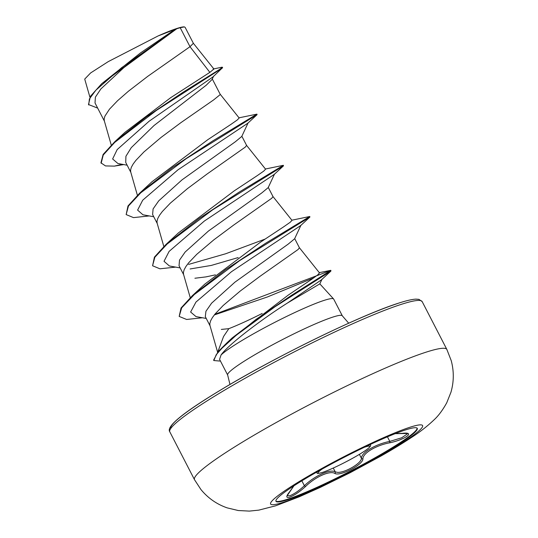 <?xml version="1.0" encoding="UTF-8"?>
<svg xmlns="http://www.w3.org/2000/svg" width="538" height="538" viewBox="0 0 538 538"><rect width="100%" height="100%" fill="white"/><g stroke="black" fill="none" stroke-linecap="round" stroke-linejoin="round"><path stroke-width="0.81" d="M417.118 428.134A79.516 7.828 -27.3 0 1 367.73 461.846A79.516 7.828 -27.3 0 1 287.843 499.13A79.516 7.828 -27.3 0 1 275.88 501.033M288.086 499.6A79.516 7.828 -27.3 0 1 275.96 501.288A79.516 7.828 -27.3 0 1 324.118 467.952A79.516 7.828 -27.3 0 1 405.154 430.037A79.516 7.828 -27.3 0 1 417.28 428.349A79.516 7.828 -27.3 0 1 369.115 461.691A79.516 7.828 -27.3 0 1 288.086 499.6M287.252 495.693L289.747 495.747C293.963 494.18 298.839 490.838 304.38 485.727C314.649 475.767 330.11 468.813 335.248 471.853L337.427 472.344C344.676 473.023 361.832 463.11 361.401 458.268A1.217 1.123 4.7 0 0 362.915 458.8C363.345 464.59 339.902 476.755 334.797 473.4C329.895 470.32 315.147 476.957 305.49 486.574C299.437 491.967 294.145 495.505 289.612 497.186C285.893 498.195 285.913 496.379 289.659 491.739L293.782 485.908M322.033 279.161L319.821 283.869L287.534 302.975C260.796 319.915 228.078 344.858 221.064 354.959A64.52 6.348 -27.3 0 1 267.09 326.371A64.52 6.348 -27.3 0 1 323.849 300.466A64.52 6.348 -27.3 0 1 333.594 298.953A64.52 6.348 -27.3 0 1 333.695 299.094L342.329 315.84A64.52 6.348 152.7 0 0 332.491 317.205A64.52 6.348 152.7 0 0 266.74 347.972A64.52 6.348 152.7 0 0 227.661 375.026L229.975 384.475M217.708 352.155L223.573 336.472L228.838 328.664A57.606 5.669 -27.3 0 0 262.201 313.452M180.21 27.727L184.339 26.9L185.126 27.33L193.371 43.302L190.001 46.698L180.21 27.727A57.606 5.669 152.7 0 0 176.935 28.709A57.606 5.669 152.7 0 0 176.76 28.763L123.928 67.566L100.895 88.911L95.387 97.149L95.018 102.96L104.399 121.131M122.22 164.292L114.399 166.121L105.502 165.926L100.929 162.832L103.114 154.453L114.863 141.649L124.991 132.294L170.748 97.64L209.86 72.361L190.001 46.698L147.755 76.335L128.387 91.258L117.519 100.761L109.449 109.214L104.923 116.127L104.15 118.878L104.291 120.754L111.252 145.058M213.613 76.14L212.08 79.469L206.141 85.286L154.016 125.536L131.259 147.654L125.919 156.276L125.731 162.449L130.815 172.315M212.302 78.985L220.163 94.217L220.002 94.762L213.673 99.886L180.876 122.671L160.99 137.479L143.935 151.938L135.865 160.391L133.121 164.07L131.339 167.305L130.566 170.062L130.707 171.938L137.398 195.301M248.119 122.866L241.764 136.45L235.301 141.79L182.052 179.833L158.73 200.849L153.095 208.932L152.617 214.561L157.231 223.492M241.858 136.242L246.586 145.394L245.288 147.109L207.298 173.855L187.406 188.663L170.351 203.122L162.281 211.575L159.544 215.254L157.762 218.489L156.988 221.246L157.123 223.122L163.821 246.485M274.535 174.05L268.18 187.634L261.724 192.974L208.462 231.024L185.133 252.046L179.517 260.116L179.04 265.738M268.274 187.426L273.001 196.578L271.703 198.293L233.714 225.039L213.828 239.847L196.774 254.306L188.697 262.759L185.96 266.438L184.178 269.673L183.404 272.43L183.539 274.306L190.237 297.669M190.116 268.966L211.279 265.429L238.146 257.574M300.95 225.234L294.595 238.818L288.139 244.158L234.911 282.181L211.582 303.197L205.94 311.28L205.301 316.626L210.069 325.86M194.904 278.24L205.933 276.895L215.415 274.857M294.696 238.61L299.417 247.762L298.119 249.477L260.13 276.223L240.244 291.031L223.189 305.49L215.119 313.943L212.376 317.622L210.593 320.856L209.82 323.614L209.961 325.483L217.628 352.249M209.86 72.361L213.922 69.032L193.344 43.269M97.674 108.111L88.481 104.527L90.518 96.194L101.702 83.699L140.479 52.932L174.911 29.455L158.078 35.952L108.246 61.621L90.633 72.939L84.722 79.079L89.907 97.176M221.32 329.424L228.838 328.664M127.15 165.213L117.896 163.491L112.63 158.979L117.176 149.577L149.167 121.191L213.008 76.873L222.618 67.64L221.912 67.21L213.162 69.032M101.151 163.256L103.249 155.005L114.715 142.409L156.491 110.364L222.382 68.003M88.696 104.95L89.416 98.918L95.872 90.189L121.601 67.701L176.76 28.763M114.863 141.649L146.43 116.82L183.27 92.119L219.874 69.234L222.396 67.216M101.702 83.699L174.709 29.637L176.706 28.803M214.803 314.326L330.87 270.379L291.468 295.355L256.101 319.357L226.895 342.874L232.221 337.898L288.193 295.14L311.448 279.464L317.729 274.925L319.485 272.887L299.397 247.729M204.857 284.084L260.681 242.019L283.876 226.68L290.177 222.288L292 220.365L272.974 196.545M265.442 169.006L283.344 165.314L239.188 192.086L199.147 218.536L165.939 244.501L178.434 232.9L234.225 190.862L257.453 175.496L263.761 171.097L265.584 169.188L246.559 145.361M239.02 117.822L256.922 114.13L212.772 140.902L172.732 167.352L139.524 193.317L152.019 181.716L207.829 139.665L231.037 124.318L237.339 119.92L239.168 118.004L220.143 94.177M227.661 375.026L219.578 359.357L221.064 354.959M256.922 114.13L257.07 114.668L247.796 123.242L178.004 169.8L142.704 200.203L137.607 210.109L142.953 214.783L153.747 216.747M283.344 165.314L283.486 165.852L274.212 174.426L204.427 220.984L169.12 251.387L164.023 261.293L169.369 265.96L180.163 267.924M188.623 264.4L225.657 253.768L265.073 239.087M291.858 220.19L309.76 216.498L309.901 217.036L300.628 225.604L231.468 271.717L195.953 302.074L190.627 312.033L196.007 316.606L206.236 318.442M330.87 270.379L330.904 271.071L321.475 279.821L287.534 302.975M114.399 166.121L123.72 164.574M257.07 114.668L186.155 158.703L140.781 192.792L128.454 206.027L126.148 214.581L133.511 217.621L149.282 215.926M283.486 165.852L212.571 209.881L167.204 243.976L154.87 257.211L152.57 265.765L159.934 268.805L175.697 267.11M309.901 217.036L239.726 260.567L194.339 294.515L181.676 307.837L179.181 316.425L186.625 319.471L202.456 317.763M214.306 314.945L267.251 297.03L313.694 277.904M330.904 271.071L274.945 306.794L236.296 335.214L222.033 348.187L216.242 354.65L213.835 360.541L219.692 361.045A63.834 6.281 -27.3 0 0 219.766 361.032A63.834 6.281 -27.3 0 0 219.834 361.011M139.524 193.317L127.997 205.946L126.148 214.581M165.939 244.501L154.413 257.13L152.57 265.765M309.76 216.498L265.604 243.27L225.563 269.72L192.355 295.685L181.044 308.005L179.181 316.425M226.895 342.874L218.011 351.805L213.62 360.117L213.835 360.541M184.339 26.9A57.31 5.642 152.7 0 0 158.078 35.952M359.391 454.381L361.401 458.268C361.307 452.606 375.537 444.146 389.794 441.402L401.651 437.798L407.327 433.944M305.49 486.574L304.38 485.727L301.858 480.831M334.797 473.4A1.217 1.11 -64.6 0 0 335.248 471.853L333.278 468.04M387.434 436.829L389.794 441.402L389.875 442.774C376.264 445.215 362.686 453.285 362.915 458.8M401.859 433.386A1.217 0.76 -95.1 0 0 402.02 433.399A1.217 0.76 -95.1 0 0 402.175 433.359C415.948 431.577 405.672 439.432 389.875 442.774M395.329 433.608L402.175 433.359M370.144 444.529A30.289 2.979 -27.3 0 1 370.319 444.691C371.375 445.565 370.823 447.798 355.584 456.607C342.356 464.025 331.287 469.304 322.376 472.458C314.959 474.395 318.045 472.882 316.478 472.478A30.289 2.979 -27.3 0 1 316.452 472.243M322.175 469.028A29.072 2.858 152.7 0 0 322.551 472.377A29.072 2.858 152.7 0 0 358.49 454.913A29.072 2.858 152.7 0 0 365.356 446.944A29.072 2.858 152.7 0 0 364.213 447.334M409.566 427.374A85.535 8.42 -27.3 0 1 389.357 450.817A85.535 8.42 -27.3 0 1 283.64 502.203A85.535 8.42 -27.3 0 1 303.849 478.759A85.535 8.42 -27.3 0 1 409.566 427.374M425.202 352.451A141.992 13.975 -27.3 0 1 446.856 349.438L451.234 360.648C454.052 371.294 453.958 381.832 450.938 392.269L446.742 402.794C442.693 410.097 438.49 415.76 434.126 419.775C427.313 426.264 419.674 432.222 411.207 437.643C402.518 443.399 392.424 449.546 380.917 456.069L350.278 472.64L320.164 487.455L299.189 496.823L275.604 505.821L258.805 510.125L249.35 511.1L238.26 510.528L227.224 507.885C216.807 504.281 208.045 498.168 200.936 489.54L194.5 479.688A141.992 13.975 -27.3 0 1 280.5 420.158A141.992 13.975 -27.3 0 1 425.202 352.451M169.806 431.846C165.973 426.775 182.288 413.211 218.751 391.16C272.463 358.308 360.447 315.187 397.959 303.358C406.008 300.722 411.98 299.316 415.881 299.135L418.9 299.336L422.162 301.589A141.992 13.975 152.7 0 0 400.507 304.609A141.992 13.975 152.7 0 0 255.806 372.309A141.992 13.975 152.7 0 0 169.806 431.846L194.5 479.688M397.602 303.519A139.557 13.732 152.7 0 0 256.068 369.687A139.557 13.732 152.7 0 0 170.795 428.43M422.162 301.589L446.856 349.438M319.821 283.862L333.594 298.953M179.033 265.738L183.646 274.676M319.296 272.652L330.561 270.365M204.857 284.077L192.355 295.685M342.329 315.84L348.698 323.197M287.205 495.619L293.923 485.814M395.215 433.655L407.273 433.473"/></g></svg>

